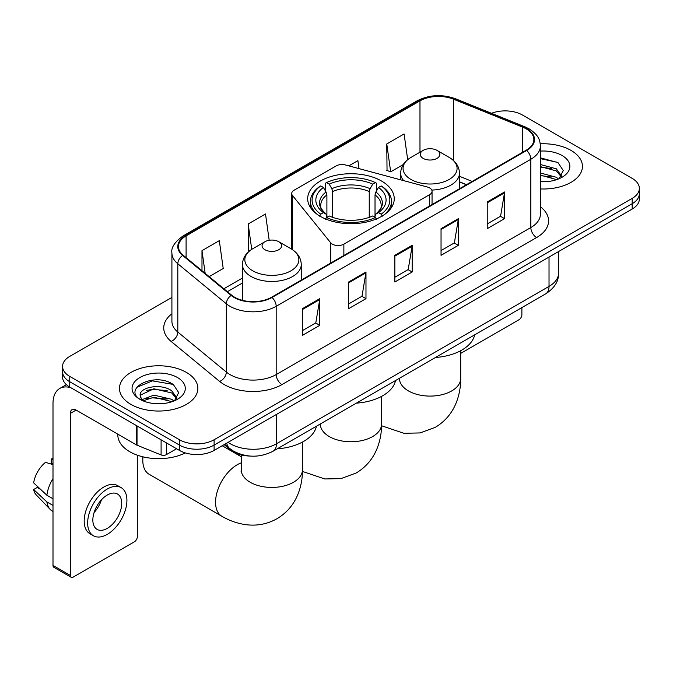 <?xml version="1.0" encoding="UTF-8"?>
<svg xmlns="http://www.w3.org/2000/svg" width="673" height="673" viewBox="0 0 673 673"><rect width="100%" height="100%" fill="white"/><g stroke="black" fill="none" stroke-linecap="round" stroke-linejoin="round"><path stroke-width="1.01" d="M429.66 187.952A8.169 4.711 0 0 0 427.338 187.01L345.426 164.961A8.169 4.711 0 0 0 336.197 165.903L294.126 190.19A8.169 4.711 0 0 0 291.729 193.521A8.169 4.711 0 0 0 292.494 195.515L330.695 242.81A8.169 4.711 0 0 0 343.869 244.148L429.66 194.615A8.169 4.711 0 0 0 432.049 191.283A8.169 4.711 0 0 0 429.66 187.952M381.566 181.045A43.282 24.985 0 0 0 334.397 175.628A43.282 24.985 0 0 0 307.679 198.712A43.282 24.985 0 0 0 320.356 216.386A43.282 24.985 0 0 0 367.525 221.804A43.282 24.985 0 0 0 394.243 198.712A43.282 24.985 0 0 0 381.566 181.045M466.381 184.755L459.466 181.954M249.994 456.05A24.497 14.141 180 0 1 230.721 450.027L224.159 444.617M171.909 297.424L69.748 356.404A24.497 14.141 0 0 0 62.572 366.406L62.572 377.073A24.497 14.141 0 0 0 69.748 387.076L179.464 450.422A24.497 14.141 0 0 0 214.107 450.422L632.174 209.051A24.497 14.141 0 0 0 639.35 199.048L639.35 193.715A24.497 14.141 0 0 1 632.174 203.717A24.497 14.141 0 0 0 639.35 193.715L639.35 188.381A24.497 14.141 0 0 0 632.174 178.379L522.458 115.033A24.497 14.141 0 0 0 491.483 113.291M62.572 366.406A24.497 14.141 0 0 0 69.748 376.409L179.464 439.747A24.497 14.141 0 0 0 214.107 439.747L214.107 445.089L632.174 203.717L214.107 445.089A24.497 14.141 0 0 1 179.464 445.089A24.497 14.141 0 0 0 214.107 445.089L214.107 450.422M69.748 376.409L69.748 381.742L179.464 445.089L69.748 381.742A24.497 14.141 0 0 1 62.572 371.74A24.497 14.141 0 0 0 69.748 381.742L69.748 387.076M570.965 150.373A39.194 22.63 0 0 0 540.259 143.812A39.194 22.63 0 0 1 570.965 150.373A39.194 22.63 0 0 1 582.448 166.374A39.194 22.63 0 0 0 570.965 150.373M186.387 372.405A39.194 22.63 0 0 0 143.677 367.5A39.194 22.63 0 0 0 119.474 388.414A39.194 22.63 0 0 0 130.957 404.414A39.194 22.63 0 0 0 173.676 409.319A39.194 22.63 0 0 0 197.87 388.414A39.194 22.63 0 0 0 186.387 372.405A39.194 22.63 0 0 0 143.677 367.5A39.194 22.63 0 0 0 119.474 388.414A39.194 22.63 0 0 0 130.957 404.414A39.194 22.63 0 0 0 173.676 409.319A39.194 22.63 0 0 0 197.87 388.414A39.194 22.63 0 0 0 186.387 372.405M526.21 128.871A26.129 15.084 180 0 1 533.866 139.538A26.129 15.084 180 0 1 526.21 150.205L271.564 297.23A26.129 15.084 180 0 1 231.68 295.211L183.165 255.21A26.129 15.084 180 0 1 178.438 246.562A26.129 15.084 180 0 1 186.093 235.895L419.977 100.866A26.129 15.084 180 0 1 453.442 99.175L522.728 127.18A26.129 15.084 180 0 1 526.21 128.871M526.673 128.602A26.785 15.462 0 0 0 523.098 126.869L453.812 98.864A26.785 15.462 0 0 0 419.515 100.597L185.63 235.626A26.785 15.462 0 0 0 182.627 255.429L231.142 295.43A26.785 15.462 0 0 0 272.027 297.491L526.673 150.474A26.785 15.462 0 0 0 526.673 128.602M302.455 308.663L302.455 335.339L319.776 325.337L319.776 298.661L302.455 308.663M302.455 330.603L315.797 322.897L319.709 299.552A6.537 3.769 -120 0 0 319.776 298.661M315.679 322.964L319.776 325.337M348.648 281.995L348.648 308.663L365.977 298.661L365.977 271.993L348.648 281.995M348.648 303.935L361.998 296.229L365.902 272.876A6.537 3.769 -120 0 0 365.977 271.993M361.881 296.297L365.977 298.661M487.235 201.984L487.235 228.652L504.557 218.649L504.557 191.982L487.235 201.984M487.235 223.924L500.577 216.218L504.489 192.865A6.537 3.769 -120 0 0 504.557 191.982M500.46 216.285L504.557 218.649M441.042 228.652L441.042 255.328L458.363 245.325L458.363 218.649L441.042 228.652M441.042 250.592L454.384 242.886L458.296 219.541A6.537 3.769 -120 0 0 458.363 218.649M454.267 242.953L458.363 245.325M394.849 255.319L394.849 281.995L412.17 271.993L412.17 245.325L394.849 255.319M394.849 277.259L408.191 269.562L412.103 246.209A6.537 3.769 -120 0 0 412.17 245.325M408.074 269.629L412.17 271.993M540.402 188.945A39.194 22.63 0 0 0 582.448 166.374A39.194 22.63 0 0 1 540.402 188.945M214.107 439.747L632.174 198.384A24.497 14.141 0 0 0 639.35 188.381M209.152 276.637L223.217 268.519L219.305 240.656L201.984 250.659L201.984 270.731M359.012 168.62L357.893 160.645L348.824 165.878M407.687 159.644L404.086 133.969L386.765 143.972L387.042 170.488M269.192 240.278L265.499 213.98L248.177 223.983L248.455 250.499M386.765 143.972L390.677 171.842L403.203 164.607M390.677 171.842L386.765 170.378M249.565 250.911L248.177 250.39M248.177 223.983L251.736 249.363M201.984 250.659L205.164 273.356M540.402 181.458L544.979 181.718M540.402 172.995L556.302 177.26L558.455 178.993M540.402 175.106L556.689 179.649M540.402 164.523L556.302 168.797L561.602 176.116M540.402 166.643L556.302 170.908L561.181 176.671M540.402 181.66A26.626 15.37 0 0 0 562.073 177.243A26.626 15.37 0 0 0 562.073 155.505A26.626 15.37 0 0 0 540.402 151.097M559.086 178.732L563.259 170.547L557.984 162.597L540.402 157.835M540.402 158.651L557.623 162.353M540.402 167.123L551.725 168.578M540.402 175.594L551.725 177.049M460.694 353.401L518.992 319.734A4.08 2.356 120 0 0 521.886 314.737L521.886 307.586M319.582 216.168L320.743 214.165A38.874 22.445 0 0 1 320.743 185.933L323.41 187.473A35.114 20.274 0 0 0 323.41 212.618L326.052 214.123L326.901 217.27M326.901 215.983L326.901 194.876L326.052 192.024L323.41 187.473M325.353 190.821L325.353 183.266L326.514 182.602A38.874 22.445 0 0 1 375.408 182.602L372.733 184.141A35.114 20.274 0 0 0 329.19 184.141L331.823 188.692L332.681 191.544L332.681 217.354M369.241 217.354L369.241 191.544L370.1 188.692L372.733 184.141M356.362 403.152A44.914 25.927 0 0 0 395.547 380.523M320.743 185.933L319.582 186.598A40.506 23.387 0 0 0 310.455 201.378A40.506 23.387 0 0 0 317.53 214.586M375.408 182.602L376.569 183.266L376.569 190.821M325.353 219.499L326.514 217.497A38.874 22.445 0 0 0 375.408 217.497L376.569 219.499M326.514 217.497L329.19 215.949A35.114 20.274 0 0 0 372.733 215.949L375.408 217.497M323.41 212.618L320.743 214.165M329.19 184.141L326.514 182.602M326.052 192.024A31.412 18.137 0 0 0 326.052 214.123L326.203 214.216C321.736 209.9 319.919 206.973 320.743 205.433A30.218 17.448 0 0 1 326.901 194.876M384.392 214.586A40.506 23.387 0 0 0 391.467 201.378A40.506 23.387 0 0 0 382.34 186.598L381.179 185.933A38.874 22.445 0 0 1 381.179 214.165L382.34 216.168M381.179 214.165L378.512 212.618A35.114 20.274 0 0 0 378.512 187.473L381.179 185.933M378.512 187.473L375.871 192.024L375.021 194.876L375.021 215.983L375.871 214.123L378.512 212.618M375.021 194.876A30.218 17.448 0 0 1 381.179 205.433C381.995 206.981 380.178 209.909 375.719 214.216L375.871 214.123A31.412 18.137 0 0 0 375.871 192.024M375.021 217.27L375.021 215.983M431.78 190.08A29.402 16.976 0 0 0 459.466 173.138C459.255 166.593 455.814 161.352 449.169 157.398L437.004 150.373A9.801 5.662 0 0 0 423.14 150.373A9.801 5.662 0 0 0 423.14 158.374A9.801 5.662 0 0 0 436.996 158.374A9.801 5.662 0 0 0 437.004 150.373L449.169 157.398A27.004 15.588 0 0 1 449.169 179.447A27.004 15.588 0 0 1 410.976 179.447A27.004 15.588 0 0 1 410.976 157.398C404.322 161.352 400.889 166.593 400.671 173.138A29.402 16.976 0 0 0 403.707 180.65M435.473 357.481A44.914 25.927 0 0 0 474.658 334.851M142.987 456.849A30.622 17.683 120 0 0 142.794 460.256A30.622 17.683 120 0 0 149.137 474.272L221.897 516.284A30.622 17.683 -60 0 1 217.202 491.744A30.622 17.683 -60 0 1 237.207 464.757A30.622 17.683 -60 0 1 241.228 462.873M264.926 249.725A9.801 5.662 0 0 0 278.782 249.725A9.801 5.662 0 0 0 278.782 241.725L290.946 248.749A27.004 15.588 0 0 1 290.946 270.798A27.004 15.588 0 0 1 252.754 270.798A27.004 15.588 0 0 1 252.754 248.749C246.108 252.695 242.667 257.944 242.457 264.489A29.402 16.976 0 0 0 251.063 276.485A29.402 16.976 0 0 0 283.106 280.17A29.402 16.976 0 0 0 301.252 264.489C301.033 257.944 297.601 252.695 290.946 248.749L278.782 241.725A9.801 5.662 0 0 0 264.926 241.725A9.801 5.662 0 0 0 264.926 249.725M277.251 448.824A44.914 25.927 0 0 0 316.445 426.202M166.324 442.834L166.324 454.67L176.578 448.748M70.968 387.783A32.666 18.861 -120 0 0 59.771 388.456A32.666 18.861 -120 0 0 52.999 403.413L52.999 565.438L70.329 575.44L70.329 413.415A8.169 4.711 60 0 1 72.019 409.672A8.169 4.711 60 0 1 76.099 410.076L136.476 444.937L136.476 425.605M70.329 575.44A4.08 2.356 120 0 0 71.17 577.308L53.848 567.305A4.08 2.356 -60 0 1 52.999 565.438M71.17 577.308A4.08 2.356 120 0 0 73.214 577.106L134.423 541.765A4.08 2.356 120 0 0 137.309 536.768L137.309 455.175M166.324 454.67A4.08 2.356 180 0 1 161.099 454.931L137.023 445.206A4.08 2.356 180 0 1 136.476 444.937M107.285 528.364A20.417 11.786 120 0 0 120.618 510.378A20.417 11.786 120 0 0 117.489 494.016A20.417 11.786 120 0 0 107.285 495.025A20.417 11.786 120 0 0 93.942 513.019A20.417 11.786 120 0 0 97.072 529.373A20.417 11.786 120 0 0 107.285 528.364M94.094 512.54A20.417 11.786 120 0 0 101.421 499.854M52.999 459.533L51.274 459.011L51.274 463.117L52.999 464.109M121.165 487.647L117.699 485.654A27.761 16.034 120 0 0 103.819 487.025A27.761 16.034 120 0 0 85.681 511.497A27.761 16.034 120 0 0 89.938 533.739L93.396 535.742A27.761 16.034 120 0 0 107.285 534.37A27.761 16.034 120 0 0 125.422 509.898A27.761 16.034 120 0 0 121.165 487.647A27.761 16.034 120 0 0 107.285 489.027A27.761 16.034 120 0 0 89.147 513.491A27.761 16.034 120 0 0 93.396 535.742M52.999 478.629A26.945 15.555 120 0 0 46.874 495.235L33.65 482.861A21.233 12.257 120 0 1 45.495 462.343L52.999 464.622M52.999 498.777L46.874 495.235M40.801 489.557L37.2 487.479L33.65 489.532L46.874 501.898L52.999 505.44M46.874 501.898A26.945 15.555 120 0 0 50.197 509.427A26.945 15.555 120 0 0 52.233 511.034L52.999 511.48M52.999 458.532A21.233 12.257 120 0 0 51.274 459.011M33.65 489.532A21.233 12.257 120 0 0 36.157 494.815L50.197 509.427M117.842 434.178L117.842 435.086A40.834 23.572 0 0 0 129.805 451.751A40.834 23.572 0 0 0 185.353 452.929M154.252 403.564L160.401 403.75M142.011 399.661L153.898 395.127L171.724 399.291L173.878 401.024M143.105 400.797L153.898 397.247L172.111 401.68M142.196 400.485L140.287 396.01A18.457 10.659 0 0 0 143.265 400.948M177.024 398.147L171.724 390.828C160.645 382.558 137.856 387.665 140.287 396.01L140.22 395.194M140.337 396.271L140.85 394.9L153.898 388.775L171.724 392.948L176.604 398.702M174.509 400.763L178.682 392.578L173.407 384.628C154.731 371.202 121.535 388.893 140.707 399.737L140.8 399.796M177.495 377.545A26.626 15.37 0 0 0 139.849 377.545A26.626 15.37 0 0 0 139.849 399.274A26.626 15.37 0 0 0 177.495 399.274A26.626 15.37 0 0 0 177.495 377.545M136.812 387.295L152.443 380.884L173.045 384.384M146.579 390.416L152.443 389.347L167.156 390.609M146.579 398.879L152.443 397.819L167.156 399.081M230.721 449.295L230.721 450.027M292.494 195.515L292.494 249.708M330.695 242.81L330.695 263.093M343.869 244.148L343.869 255.488M429.66 194.615L429.66 205.955M228.08 442.354A32.666 18.861 0 0 0 230.275 443.751A32.666 18.861 0 0 0 276.468 443.751L549.025 286.395A32.666 18.861 0 0 0 558.59 273.061C558.826 281.163 554.51 288.103 545.643 293.874L273.087 451.23A16.329 9.43 60 0 0 276.468 443.751L276.468 414.417M549.025 257.061L549.025 286.395A16.329 9.43 60 0 1 545.643 293.874M226.759 443.112A16.329 10.928 129.5 0 0 229.602 448.428L224.647 444.34M632.174 209.051L632.174 198.384M179.464 450.422L179.464 439.747M540.402 206.737A40.834 23.572 180 0 1 536.608 237.552L281.953 384.577A8.169 4.711 60 0 1 276.182 374.575L530.837 227.55A32.666 18.861 0 0 0 540.402 214.216L540.402 145.94A32.666 18.861 180 0 1 530.837 159.274A8.169 4.711 -120 0 0 526.673 150.474M281.953 384.577A40.834 23.572 180 0 1 224.21 384.577A40.834 23.572 180 0 1 219.642 381.431L171.127 341.43A40.834 23.572 180 0 1 171.909 313.761M229.989 374.575A32.666 18.861 0 0 0 276.182 374.575L276.182 306.299A32.666 18.861 180 0 1 226.33 303.775L177.815 263.774A32.666 18.861 180 0 1 171.909 252.964L171.909 321.24A32.666 18.861 0 0 0 177.815 332.058L226.33 372.06A32.666 18.861 0 0 0 229.989 374.575M540.402 145.94C539.872 140.329 539.351 135.66 529.146 128.863L524.847 126.785A8.169 3.828 112 0 0 523.098 126.869M524.847 126.785L455.562 98.771C442.035 93.984 429.197 94.683 417.05 100.857A8.169 4.711 60 0 1 419.515 100.597M185.63 235.626A8.169 4.711 -120 0 0 183.165 235.886C174.686 241.977 170.934 247.672 171.909 252.964M182.627 255.429A8.169 5.46 129.5 0 0 177.815 263.774L177.815 332.058A8.169 5.46 -50.5 0 1 171.127 341.43M455.562 98.771A8.169 3.828 112 0 0 453.812 98.864M231.142 295.43A8.169 5.46 129.5 0 0 226.33 303.775L226.33 372.06A8.169 5.46 -50.5 0 1 219.642 381.431M272.027 297.491A8.169 4.711 60 0 1 276.182 306.299L530.837 159.274L530.837 227.55A8.169 4.711 60 0 0 536.608 237.552M186.093 235.895L186.093 257.624M522.728 127.18L522.728 152.224M453.442 99.175L453.442 160.485M472.16 181.416L459.466 176.284M419.977 100.866L419.977 152.199M242.457 278.033L223.857 288.767M394.849 256.169L412.103 246.209M441.042 229.501L458.296 219.541M487.235 202.825L504.489 192.865M348.648 282.837L365.902 272.876M302.455 309.513L319.709 299.552M381.583 396.38L381.583 424.083A30.622 17.683 180 0 1 372.615 436.584A30.622 17.683 180 0 1 329.307 436.584A30.622 17.683 180 0 1 320.34 424.083L320.197 425.832M369.241 191.544A30.218 17.448 0 0 0 332.681 191.544M370.1 188.692A31.412 18.137 0 0 0 331.823 188.692M460.694 350.709L460.694 378.411A30.622 17.683 180 0 1 451.726 390.912A30.622 17.683 180 0 1 408.418 390.912A30.622 17.683 180 0 1 399.451 378.411L399.308 380.161M302.471 442.052L302.471 469.754A30.622 17.683 180 0 1 293.504 482.255A30.622 17.683 180 0 1 250.196 482.255A30.622 17.683 180 0 1 241.228 469.754L241.094 471.504M70.329 413.415L76.099 410.084M137.023 425.916L137.023 445.206M161.099 454.931L161.099 439.814M291.729 193.521L291.729 249.212M432.049 191.283L432.049 204.575M273.087 451.23C259.946 457.833 246.806 457.833 233.657 451.23L229.602 448.428M558.59 273.061L558.59 251.534M417.05 100.857L183.165 235.886M242.457 283.005L227.407 291.687M466.557 184.646L459.466 181.786M381.583 424.083C381.633 432.806 380.077 441.067 376.93 448.857C372.657 459.238 365.717 467.298 356.126 473.035L340.967 478.604L324.79 478.966L302.455 471.428M310.455 207.52L310.455 201.378M391.467 207.52L391.467 201.378M460.694 378.411C460.736 387.135 459.188 395.396 456.042 403.186C451.768 413.567 444.828 421.626 435.238 427.363L420.07 432.932L403.901 433.294L381.566 425.757M459.466 188.743L459.466 173.138M400.671 179.834L400.671 173.138M423.14 150.373L410.976 157.398M302.471 469.754C302.522 478.486 300.974 486.739 297.819 494.537C293.546 504.91 286.614 512.969 277.015 518.706C267.248 524.149 256.808 526.126 245.679 524.637C237.359 523.468 229.426 520.683 221.897 516.284M142.794 456.799L142.794 460.256M301.252 280.086L301.252 264.489M242.457 300.343L242.457 264.489M264.926 241.725L252.754 248.749M241.228 456.723L222.208 445.745M241.228 454.94L241.228 469.754M59.771 388.456L66.375 384.645"/></g></svg>
